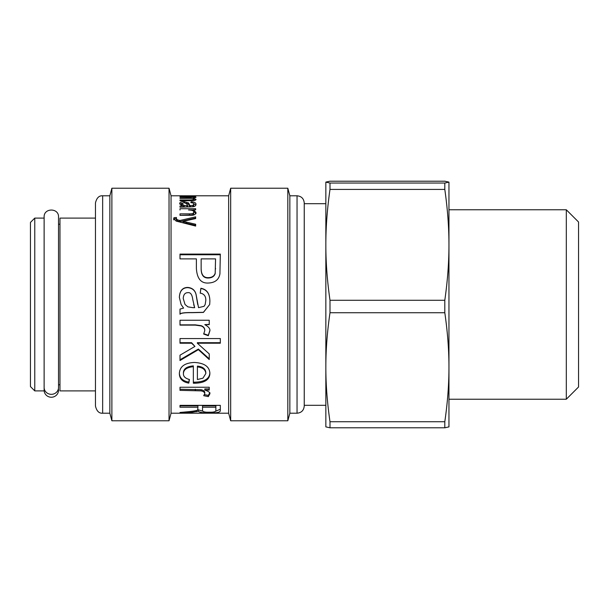 <?xml version="1.0" encoding="UTF-8"?>
<svg xmlns="http://www.w3.org/2000/svg" width="609" height="609" viewBox="0 0 609 609"><rect width="100%" height="100%" fill="white"/><g stroke="black" fill="none" stroke-linecap="round" stroke-linejoin="round"><path stroke-width="0.91" d="M95.453 390.894L59.971 390.894L59.971 218.106L95.453 218.106M102.655 413.214L102.655 195.786C99.039 195.527 96.641 197.933 95.453 202.987L95.453 406.013C96.641 411.067 99.039 413.473 102.655 413.214L109.856 413.214L111.881 420.773L169.028 420.773L169.028 188.227L111.881 188.227L111.881 420.773M102.655 195.786L109.856 195.786L109.856 413.214M169.028 188.227L171.053 195.786L171.053 413.214L169.028 420.773M171.053 195.786L228.649 195.786L228.649 413.214L230.674 420.773L287.821 420.773L287.821 188.227L230.674 188.227L230.674 420.773M180.005 206.002L181.931 205.781L179.655 203.505C179.845 202.257 181.337 201.64 184.139 201.648L188.615 202.942L189.932 205.682L192.908 205.378L193.814 204.182C193.928 203.307 192.939 202.812 190.838 202.683L191.18 201.8C194.393 201.944 196.007 202.782 196.007 204.327C195.854 205.857 194.705 206.672 192.551 206.778L180.005 207.205L180.005 206.002M180.005 196.722L195.664 196.41L193.456 196.684L196.007 197.4L193.259 198.245L196.007 199.379C196.037 200.224 194.286 200.666 190.739 200.711L180.005 200.711L180.005 199.958L189.863 199.958C192.535 199.965 193.814 199.722 193.7 199.227C193.776 198.656 192.238 198.359 189.095 198.336L180.005 198.336L180.005 197.796L193.7 197.301C193.852 196.905 191.987 196.715 188.12 196.722L180.005 196.41M180.005 195.87L196.007 196.037L180.005 195.793M171.053 413.214L228.649 413.214M193.342 413.168L189.148 413.184M183.416 373.728C183.332 376.507 185.342 378.425 189.437 379.498L188.79 383.13C182.654 382.026 179.51 378.889 179.358 373.728C179.625 366.641 184.626 362.888 194.355 362.454C204.441 363.01 209.618 366.694 209.877 373.515C209.618 379.75 204.548 382.992 194.659 383.228L193.342 383.213L193.342 366.709C186.818 367.318 183.507 369.655 183.416 373.728L183.416 372.807C183.507 368.795 186.818 366.481 193.342 365.88L193.342 366.709M180.005 343.217L180.005 338.551L220.321 338.551L220.321 343.217L197.339 343.217L209.23 353.913L209.23 359.546L198.382 349.65L180.005 360.52L180.005 355.192L194.941 346.414L191.591 343.217L180.005 343.217M180.005 325.122L180.005 320.243L209.23 320.243L209.23 324.635L204.807 324.635C208.56 326.675 210.25 328.731 209.877 330.824L208.308 335.711L203.695 334.059L204.776 330.55C204.693 328.32 203.459 326.782 201.084 325.937L195.306 325.122L180.005 325.122M180.005 258.886L180.005 254.09L220.321 254.09L219.925 273.86C218.89 279.615 215.129 282.667 208.643 283.01C201.137 283.588 197.05 278.739 196.387 268.478L196.387 258.886L180.005 258.886M180.005 309.083L183.598 308.101L181.094 304.5L179.358 297.352C179.708 290.836 182.494 287.524 187.717 287.425C192.246 287.844 195.032 290.196 196.075 294.467L198.534 307.667L204.099 306.289L205.172 304.5L205.789 300.663C206.002 296.355 204.144 293.835 200.224 293.096L200.871 288.278C206.87 289.305 209.869 293.675 209.877 301.371L209.694 304.5L203.421 312.425L192.238 312.668C184.694 312.577 180.622 313.102 180.005 314.236L180.005 309.083M180.005 390.361L180.005 387.24L209.23 387.24L209.23 390.064L204.807 390.064C208.56 391.343 210.25 392.592 209.877 393.817L208.308 396.611L203.695 395.69L204.776 393.665C204.693 392.333 203.459 391.404 201.084 390.871L180.005 390.361M180.005 407.231L180.005 405.358L220.321 405.358L220.321 410.641C220.382 412.354 216.72 413.077 209.321 412.811C203.33 412.978 199.668 412.453 198.351 411.25L190.975 412.43L180.005 413.047L180.005 412.468L188.394 411.714C194.85 410.999 197.963 410.382 197.735 409.865L197.917 407.231L180.005 407.231M180.005 209.991L180.005 208.712L195.664 208.712L195.664 209.861L193.441 209.861L196.007 212.412C195.824 214.071 194.56 215.023 192.2 215.274L180.005 215.365L180.005 213.873L189.521 213.873C192.375 213.896 193.769 213.31 193.7 212.115C193.982 210.813 192.261 210.105 188.546 209.991L193.441 209.983M173.664 218.722L173.999 217.679L176.481 217.504L176.252 218.418L177.371 219.834L179.99 220.488L195.664 216.85L195.664 218.57L183.02 221.326L195.664 224.257L195.664 226.068L176.184 221.113L173.664 218.722M173.664 219.857L173.999 217.679M183.02 221.326L183.02 222.422L195.664 225.315M176.252 218.418L176.252 219.56L177.371 220.96L179.99 221.607L195.664 218.007L195.664 218.57M173.999 218.829L176.481 218.654M179.99 221.607L179.99 220.488M179.343 221.463L179.343 220.344M177.371 220.96L177.371 219.834M180.005 215.365L189.521 215.068C192.375 215.099 193.769 214.52 193.7 213.333L193.7 212.115M193.441 209.861L193.441 211.117L196.007 213.63M197.917 407.231L197.917 405.876L180.005 405.876L180.005 405.358M202.774 411.174L198.351 409.842L197.217 410.2M220.321 409.24L215.693 411.204M215.868 407.231L215.868 405.876L202.531 405.876L202.531 410.405C202.652 411.753 204.913 412.354 209.321 412.202C213.409 412.308 215.594 411.806 215.868 410.687L215.868 407.231L202.531 407.231M180.005 412.468L180.005 413.047M196.349 410.527L196.349 411.813M198.351 409.842L198.351 411.25M204.776 393.665L204.776 392.485C204.693 391.168 203.459 390.255 201.084 389.73L180.005 389.227M209.877 392.638L208.308 395.393L204.525 394.647M209.23 388.93L204.807 388.93L204.807 390.064M208.308 395.393L208.308 396.611M181.094 304.5L183.598 308.101M209.694 304.5L203.421 312.318L192.238 312.562C184.694 312.47 180.622 312.988 180.005 314.107M200.224 293.249L200.871 288.491C206.87 289.511 209.869 293.82 209.877 301.409M205.172 304.5L205.789 300.663M179.358 297.443C179.708 291.011 182.494 287.752 187.717 287.654C192.246 288.065 195.032 290.386 196.075 294.604L197.712 304.5M183.233 298.517L185.052 304.5L187.899 306.867L192.847 307.667L194.659 307.697L192.787 299.62C192.162 294.573 190.51 292.251 187.838 292.67C184.991 292.693 183.454 294.642 183.233 298.517L185.052 304.5M194.659 307.697L193.685 304.5M180.005 254.752L220.321 254.752M201.145 259.487L201.145 269.011C201.259 275.245 203.711 278.244 208.491 278.008C212.039 277.856 214.269 276.379 215.19 273.593L215.556 259.487M215.556 258.886L201.145 258.886L201.145 268.531C201.259 274.857 203.711 277.894 208.491 277.651C212.039 277.498 214.269 276.006 215.19 273.182L215.556 258.886M201.145 269.011L201.145 268.531M215.556 268.927L215.556 268.447M204.776 330.55L204.776 330.207C204.693 328.007 203.459 326.485 201.084 325.655L195.306 324.848L180.005 324.848M209.877 330.474L208.308 335.3L203.695 333.671M209.23 324.369L204.807 324.635M208.308 335.3L208.308 335.711M180.005 342.7L191.591 342.7L191.591 343.217M194.941 346.414L191.591 342.7M209.23 358.815L198.382 349.056L180.005 359.774M220.321 342.7L197.339 342.7L197.339 343.217M198.382 349.056L198.382 349.65M209.877 372.601C209.618 378.752 204.548 381.95 194.659 382.186L193.342 382.17M189.27 379.453L188.79 382.087C182.654 380.998 179.51 377.907 179.358 372.807M205.819 373.538L205.819 372.624C205.576 368.848 202.767 366.679 197.4 366.108L197.4 379.536L202.957 378.174L205.819 373.538C205.576 369.709 202.767 367.509 197.4 366.93M188.79 382.087L188.79 383.13M197.4 413.168L199.988 413.184M193.7 199.722L195.329 200.125M193.7 198.207L193.7 197.301M180.005 198.336L180.005 197.796M193.7 200.551L193.7 199.227M193.259 198.77L193.259 198.245M193.456 197.08L193.456 196.684M181.931 206.908L181.931 205.781M193.578 203.475L195.9 205.02M192.756 206.756L193.814 205.507L193.814 204.182M186.445 203.223L188.615 204.289L189.932 206.991M179.845 204.198L181.954 203.185M187.854 206.832L186.856 203.962L184.2 202.599L181.733 203.741L181.733 205.073L184.367 206.839M186.887 206.832L186.887 205.682L187.854 205.69M181.733 203.741L184.238 205.507L186.887 205.682M191.18 202.721L191.18 201.8M192.908 206.695L192.908 205.378M189.932 206.832L189.932 205.682M188.615 204.289L188.615 202.942M287.821 188.227L289.846 195.786L289.846 413.214L287.821 420.773M304.241 202.987L304.241 406.013C303.815 410.39 301.417 412.788 297.047 413.214L297.047 195.786C301.417 196.212 303.815 198.61 304.241 202.987M325.845 203.703L304.241 203.703L304.241 405.297L325.845 405.297M325.845 426.894L325.845 182.091L329.994 181.2L444.806 181.2L448.955 182.121L444.806 183.043L329.994 183.043L325.845 182.121M329.994 421.733C327.2 402.465 325.823 384.294 325.845 367.227C325.823 350.16 327.2 331.996 329.994 312.729L444.806 312.729C447.6 331.996 448.978 350.16 448.955 367.227C448.978 384.294 447.6 402.465 444.806 421.733L329.994 421.733L329.994 427.8L444.806 427.8L444.806 421.733M325.845 426.879L329.994 427.8M329.994 300.275C327.2 280.68 325.823 262.205 325.845 244.848C325.823 227.492 327.2 209.016 329.994 189.422L444.806 189.422C447.6 209.016 448.978 227.492 448.955 244.848C448.978 262.205 447.6 280.68 444.806 300.275L329.994 300.275L329.994 312.729M329.994 189.422L329.994 183.043M444.806 312.729L444.806 300.275M444.806 189.422L444.806 183.043M444.806 427.8L448.955 426.879M448.955 426.894L448.955 182.121M566.309 399.222L578.55 386.989L578.55 222.011L566.309 209.778L566.309 399.222L448.955 399.222M58.525 224.226L59.971 224.226M44.13 387.499L44.13 217.025C43.688 207.738 58.974 207.738 58.525 217.025L58.525 387.499A7.201 6.828 -0 0 1 51.331 394.327A7.201 6.828 -0 0 1 44.13 387.499L44.13 390.894L34.766 390.894L34.766 218.106L44.13 218.106M34.766 390.894L30.45 386.578L30.45 222.422L34.766 218.106M58.388 388.824A7.201 7.049 -0 0 1 51.331 397.243A7.201 7.049 -0 0 1 44.267 388.824M186.537 223.13L186.537 222.034M189.521 215.068L189.521 213.873M190.975 411.418L190.975 412.43M209.321 412.202L209.321 412.811M195.306 389.227L195.306 390.361M201.084 389.73L201.084 390.871M215.19 273.593L215.19 273.182M194.659 382.186L194.659 383.228M190.16 198.351L190.16 197.796M189.863 200.711L189.863 199.958M184.238 206.816L184.238 205.507M190.625 206.832L190.625 205.69M189.026 205.142L189.026 203.809M184.139 202.607L184.139 201.648M109.856 195.786L111.881 188.227M228.649 195.786L230.674 188.227M289.846 413.214L297.047 413.214M289.846 195.786L297.047 195.786M566.309 209.778L448.955 209.778M58.525 384.774L59.971 384.774"/></g></svg>
